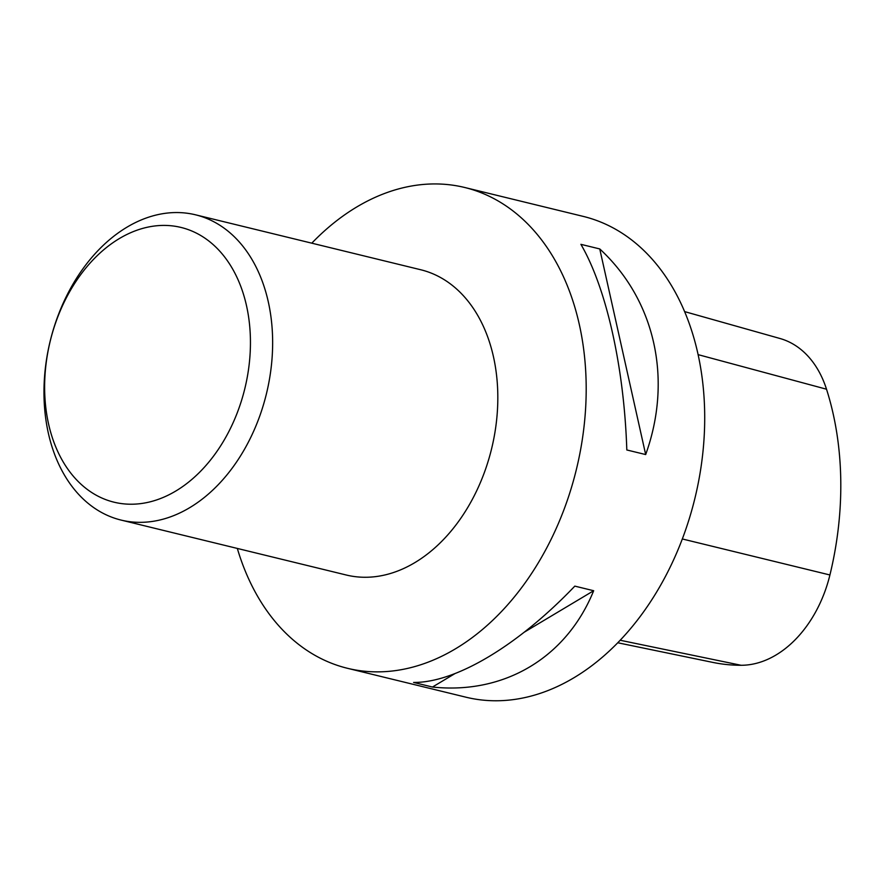 <?xml version="1.0" encoding="UTF-8"?>
<svg xmlns="http://www.w3.org/2000/svg" width="885" height="885" viewBox="0 0 885 885"><rect width="100%" height="100%" fill="white"/><g stroke="black" fill="none" stroke-linecap="round" stroke-linejoin="round"><path stroke-width="1.33" d="M237.324 548.434A247.446 175.274 -76.3 0 0 347.462 668.297A247.446 175.274 -76.3 0 0 563.468 510.944A247.446 175.274 -76.3 0 0 464.747 187.498A247.446 175.274 -76.3 0 0 311.785 243.176M347.462 668.297L465.975 697.203A247.446 175.274 -76.3 0 0 681.981 539.861A247.446 175.274 -76.3 0 0 583.259 216.405L464.747 187.498M574.819 586.124L593.669 590.726C566.555 657.544 504.384 694.681 432.466 687.037L413.605 682.435C455.731 682.822 517.902 645.674 574.819 586.124M580.903 244.337L599.753 248.939C655.099 299.993 672.81 379.3 645.674 454.558L626.812 449.967C624.157 367.43 606.446 288.134 580.903 244.337M617.741 642.764L712.801 662.4A275.29 194.999 -76.3 0 0 741.099 665.277A110.326 78.157 -76.3 0 0 829.92 574.973A275.29 194.999 -76.3 0 0 826.513 389.212A110.326 78.157 -76.3 0 0 779.995 338.501L684.625 311.608M432.466 687.037L454.768 673.706M524.473 632.067L593.669 590.726M645.674 454.558L599.753 248.939M195.541 214.812L420.718 269.748A157.11 111.289 103.7 0 1 491.595 448.75A157.11 111.289 103.7 0 1 346.245 575.007L121.079 520.081A157.11 111.289 103.7 0 1 58.399 314.717A157.11 111.289 103.7 0 1 195.541 214.812A157.11 111.289 103.7 0 1 266.418 393.825A157.11 111.289 103.7 0 1 121.079 520.081M57.613 317.361A141.401 100.16 103.7 0 1 235.841 275.036A141.401 100.16 103.7 0 1 149.145 502.072A141.401 100.16 103.7 0 1 57.613 317.361M829.92 574.973L682.324 538.965M826.513 389.212L698.121 354.642M741.099 665.277L620.164 640.253"/></g></svg>
